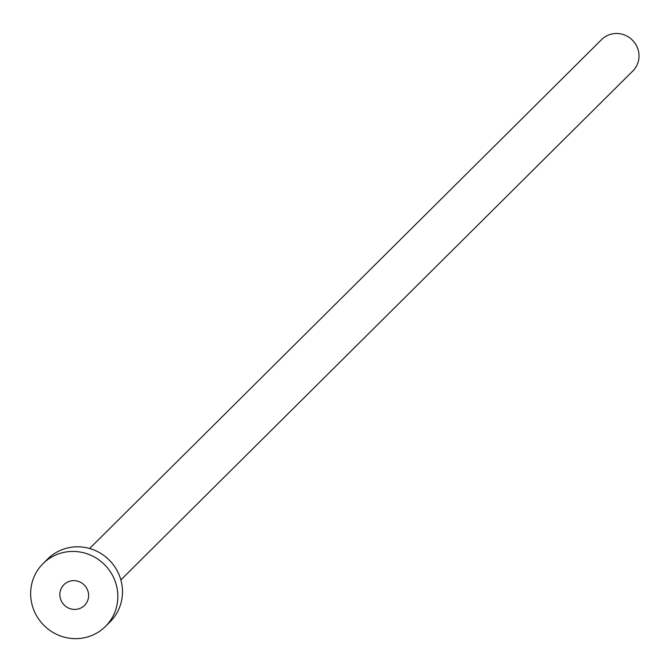 <?xml version="1.0" encoding="UTF-8"?>
<svg xmlns="http://www.w3.org/2000/svg" width="672" height="672" viewBox="0 0 672 672"><rect width="100%" height="100%" fill="white"/><g stroke="black" fill="none" stroke-linecap="round" stroke-linejoin="round"><path stroke-width="1.01" d="M76.196 609.344A14.616 14.162 -134.8 0 0 84.546 605.396A14.616 14.162 -134.8 0 0 87.083 588.958A14.616 14.162 -134.8 0 0 72.282 580.726A14.616 14.162 -134.8 0 0 63.941 584.674A14.616 14.162 -134.8 0 0 61.396 601.112A14.616 14.162 -134.8 0 0 76.196 609.344M89.636 548.512L601.608 39.581A22.142 21.454 45.2 0 1 614.25 33.6A22.142 21.454 45.2 0 1 636.678 46.074A22.142 21.454 45.2 0 1 632.831 70.98L120.859 579.911M43.025 563.632L47.678 559.003A44.285 42.907 45.2 0 1 72.954 547.05A44.285 42.907 45.2 0 1 117.81 571.998A44.285 42.907 45.2 0 1 110.116 621.818L105.462 626.438A44.285 42.907 45.2 0 1 80.178 638.4A44.285 42.907 45.2 0 1 35.322 613.452A44.285 42.907 45.2 0 1 43.025 563.632A44.285 42.907 45.2 0 1 68.3 551.67A44.285 42.907 45.2 0 1 113.156 576.626A44.285 42.907 45.2 0 1 105.462 626.438"/></g></svg>
